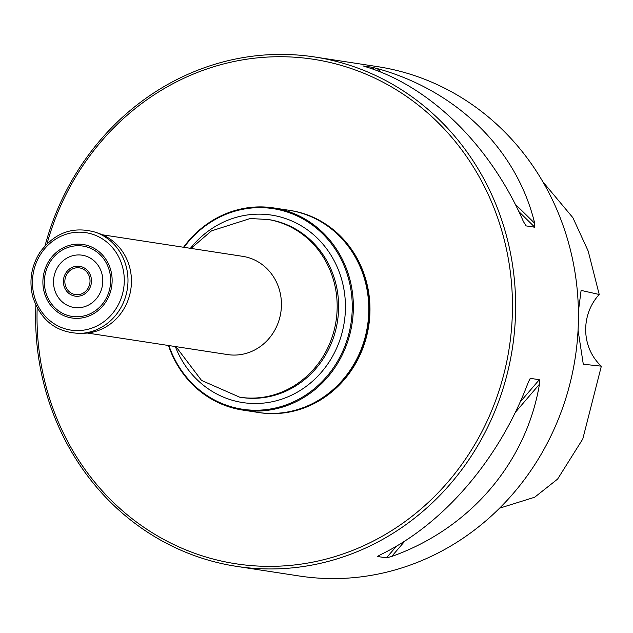<?xml version="1.0" encoding="UTF-8"?>
<svg xmlns="http://www.w3.org/2000/svg" width="633" height="633" viewBox="0 0 633 633"><rect width="100%" height="100%" fill="white"/><g stroke="black" fill="none" stroke-linecap="round" stroke-linejoin="round"><path stroke-width="0.95" d="M183.554 247.258A102.253 95.069 98.7 0 1 255.107 207.046A102.253 95.069 98.7 0 1 273.654 207.925A102.253 95.069 98.7 0 1 352.098 323.423A102.253 95.069 98.7 0 1 242.613 410.057A102.253 95.069 98.7 0 1 168.465 345.491M242.613 410.057L258.027 412.423A102.253 95.069 -81.3 0 0 367.52 325.789A102.253 95.069 -81.3 0 0 289.075 210.291L273.654 207.925M168.924 345.563A101.462 94.333 -81.3 0 0 260.764 410.089A101.462 94.333 -81.3 0 0 352.217 303.5A101.462 94.333 -81.3 0 0 254.759 207.774A101.462 94.333 -81.3 0 0 184.005 247.329M258.177 412.447A102.253 95.069 -81.3 0 0 258.327 412.471A102.253 95.069 -81.3 0 0 367.82 325.837A102.253 95.069 -81.3 0 0 289.368 210.338A102.253 95.069 -81.3 0 0 289.218 210.314M45.03 245.794A257.671 239.575 98.7 0 1 268.012 54.778A257.671 239.575 98.7 0 1 314.751 56.994A257.671 239.575 98.7 0 1 512.437 348.047A257.671 239.575 98.7 0 1 236.52 566.361A257.671 239.575 98.7 0 1 35.883 305.32M47.032 243.713A255.218 237.296 98.7 0 1 267.189 57.089A255.218 237.296 98.7 0 1 512.453 303.642A255.218 237.296 98.7 0 1 271.533 566.353A255.218 237.296 98.7 0 1 37.173 307.907M236.52 566.361L299.322 576.006A257.671 239.575 -81.3 0 0 346.061 578.222A257.671 239.575 -81.3 0 0 577.921 332.665A257.671 239.575 -81.3 0 0 377.553 66.639L314.751 56.994M396.527 546.121L386.439 557.871L377.743 556.534L380.378 554.753C443.171 524.678 499.611 458.901 528.175 382.498L530.035 378.74M529.291 379.919L530.604 378.384L539.308 379.721L520.112 402.082M386.439 557.871L391.653 556.486C469.781 528.769 526.221 462.984 539.451 384.231L539.308 379.721M377.664 556.312L378.376 555.798M518.846 211.572L534.782 227.223L526.078 225.886L523.396 221.518C490.314 145.424 430.163 86.349 365.898 66.821L363.049 65.887M363.287 65.99L371.88 67.225L374.364 69.662M534.782 227.223L534.671 223.251C516.916 149.515 456.773 90.44 377.173 68.554L371.88 67.225M525.699 225.641L525.208 225.024M499.556 508.188L534.671 497.229L557.61 479.078L582.779 439.001L601.35 366.167A49.081 45.631 98.7 0 1 599.222 294.487L581.102 290.405L578.412 311.254M599.222 294.487L588.184 251.056L572.865 217.665L542.964 181.932M578.064 330.284L583.294 364.228L601.35 366.167M258.327 412.471L259.221 412.605A102.253 95.069 -81.3 0 0 368.707 325.971A102.253 95.069 -81.3 0 0 290.262 210.472L289.368 210.338M102.791 279.928A26.459 24.6 -81.3 0 0 65.167 259.214A26.459 24.6 -81.3 0 0 66.52 304.9A26.459 24.6 -81.3 0 0 102.791 279.928M80.288 333.393L84.49 333.235A51.123 47.538 -81.3 0 0 131.427 279.485A51.123 47.538 -81.3 0 0 99.769 233.759L95.812 232.343C73.365 225.87 54.794 232.461 40.101 252.1C31.278 265.987 28.849 280.925 32.821 296.909C40.718 320.599 56.543 332.76 80.288 333.393A51.938 48.29 -81.3 0 0 127.969 278.797A51.938 48.29 -81.3 0 0 95.812 232.343M87.33 333.037L227.611 354.575A49.691 46.201 -81.3 0 0 280.823 312.473A49.691 46.201 -81.3 0 0 242.7 256.341L102.419 234.796M190.43 248.318A94.831 88.169 98.7 0 1 254.308 214.286A94.831 88.169 98.7 0 1 345.396 303.753A94.831 88.169 98.7 0 1 259.918 403.379A94.831 88.169 98.7 0 1 175.341 346.552M267.031 219.319A89.981 83.659 -81.3 0 1 336.06 320.955A89.981 83.659 -81.3 0 1 239.709 397.2L241.149 397.421A89.981 83.659 -81.3 0 0 337.508 321.176A89.981 83.659 -81.3 0 0 268.471 219.54L250.233 218.52L211.469 230.879L191.039 248.405M377.173 68.554L380.805 72.122M515.167 204.095L534.671 223.251M539.451 384.231L515.349 412.328M405.017 540.906L391.653 556.486M91.468 280.427A15.073 14.021 -81.3 0 0 70.026 268.621A15.073 14.021 -81.3 0 0 70.801 294.661A15.073 14.021 -81.3 0 0 91.468 280.427M90.021 280.514A13.515 12.565 -81.3 0 0 70.801 269.927A13.515 12.565 -81.3 0 0 71.497 293.269A13.515 12.565 -81.3 0 0 90.021 280.514M124.266 278.742A49.295 45.837 -81.3 0 0 54.161 240.136A49.295 45.837 -81.3 0 0 56.685 325.267A49.295 45.837 -81.3 0 0 124.266 278.742M112.12 279.256A37.173 34.562 -81.3 0 0 59.257 250.146A37.173 34.562 -81.3 0 0 61.164 314.34A37.173 34.562 -81.3 0 0 112.12 279.256M110.633 279.343A35.575 33.074 -81.3 0 0 60.04 251.483A35.575 33.074 -81.3 0 0 61.868 312.916A35.575 33.074 -81.3 0 0 110.633 279.343M239.709 397.2L201.563 380.449L175.95 346.647"/></g></svg>
